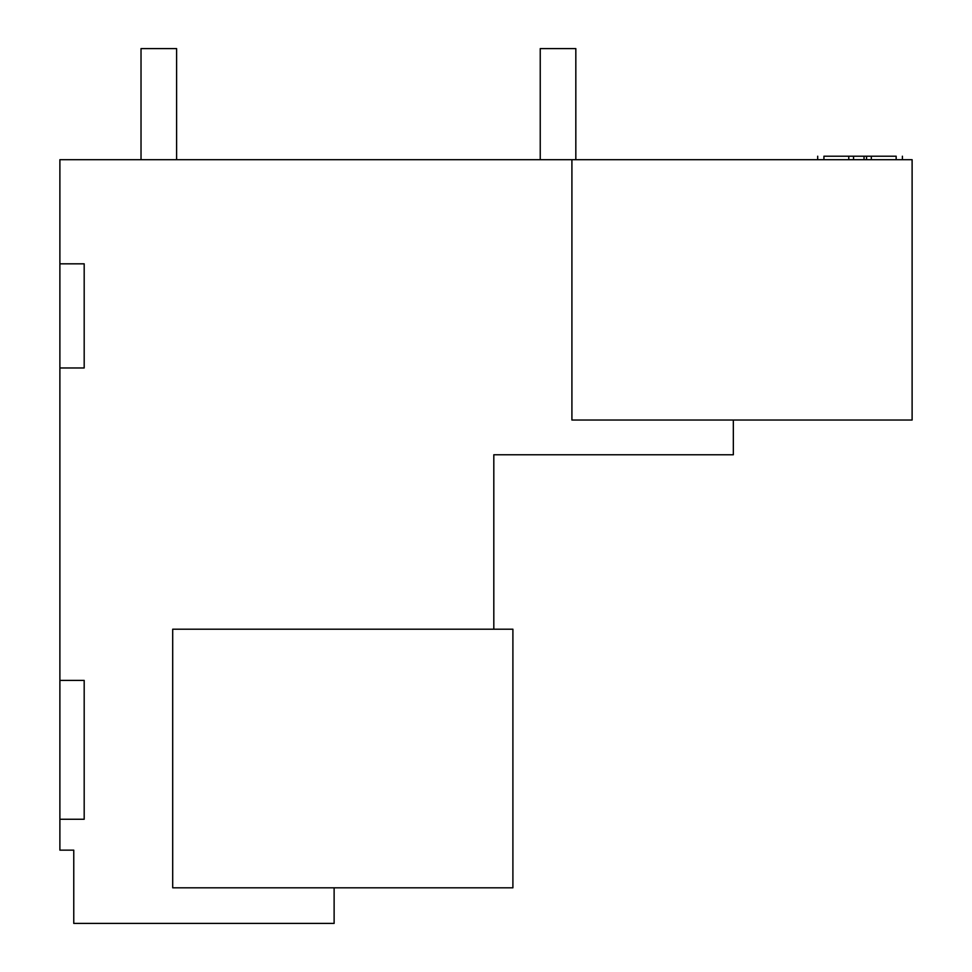 <?xml version="1.0" encoding="UTF-8"?>
<svg xmlns="http://www.w3.org/2000/svg" width="972" height="972" viewBox="0 0 972 972"><rect width="100%" height="100%" fill="white"/><g stroke="black" fill="none" stroke-linecap="round" stroke-linejoin="round"><path stroke-width="1.46" d="M512.9 629.2L172.7 629.2L172.7 887.813L512.9 887.813L512.9 629.2M733.338 420.038L733.338 454.762L493.812 454.762L493.812 629.2M334.125 887.813L334.125 923.4L73.763 923.4L73.763 850.148L59.887 850.148L59.887 819.262L84.187 819.262L84.187 680.4L59.887 680.4L59.887 819.262M59.887 680.4L59.887 367.975L84.187 367.975L84.187 263.825L59.887 263.825L59.887 159.687L912.113 159.687L912.113 420.038L571.913 420.038L571.913 159.687M59.887 263.825L59.887 367.975M864.035 159.687L864.035 156.213L823.928 156.213C815.86 156.213 815.86 156.213 823.928 156.213L823.928 159.687M896.16 159.687L896.16 156.213C904.227 156.213 904.227 156.213 896.16 156.213L864.035 156.213M141.025 159.687L141.025 48.6L176.612 48.6L176.612 159.687M540.238 159.687L540.238 48.6L575.825 48.6L575.825 159.687M853.55 159.687L853.55 156.213M848.775 159.687L848.775 156.213M866.538 159.687L866.538 156.213M871.325 159.687L871.325 156.213M817.695 156.213L817.695 159.687M902.405 156.213L902.405 159.687"/></g></svg>
